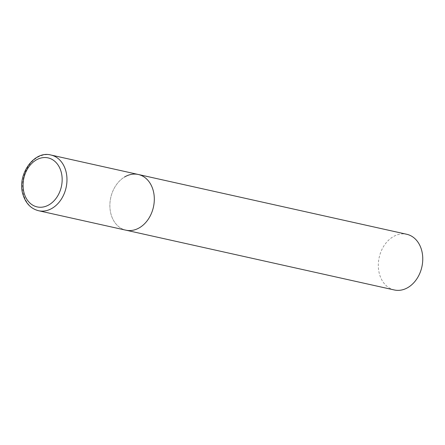 <?xml version="1.0" encoding="UTF-8"?>
<svg xmlns="http://www.w3.org/2000/svg" width="445" height="445" viewBox="0 0 445 445"><rect width="100%" height="100%" fill="white"/><g stroke="black" fill="none" stroke-linecap="round" stroke-linejoin="round"><path stroke-width="0.33" stroke-dasharray="2.23 1.67" d="M138.295 174.479A28.53 21.861 -77.4 0 0 115.861 185.509A28.53 21.861 -77.4 0 0 111.222 214.98A28.53 21.861 -77.4 0 0 125.891 230.176A28.53 21.861 102.6 0 1 109.887 206.486A28.53 21.861 102.6 0 1 124.466 177.066M394.342 289.973A28.53 21.861 102.6 0 1 378.333 266.282A28.53 21.861 102.6 0 1 392.918 236.868A28.53 21.861 102.6 0 1 406.747 234.276M50.958 155.027A28.53 21.861 -77.4 0 0 28.525 166.052A28.53 21.861 -77.4 0 0 23.885 195.522A28.53 21.861 -77.4 0 0 38.554 210.724"/><path stroke-width="0.67" d="M152.963 189.681A28.53 21.861 -77.4 0 0 138.295 174.479A28.53 21.861 102.6 0 1 154.298 198.175A28.53 21.861 102.6 0 1 139.719 227.59A28.53 21.861 102.6 0 1 125.891 230.176A28.53 21.861 -77.4 0 0 148.324 219.151A28.53 21.861 -77.4 0 0 152.963 189.681M124.466 177.066A28.53 21.861 102.6 0 1 138.295 174.479L406.747 234.276A28.53 21.861 102.6 0 1 422.75 257.972A28.53 21.861 102.6 0 1 408.171 287.387A28.53 21.861 102.6 0 1 394.342 289.973L38.554 210.724A28.53 21.861 -77.4 0 0 60.987 199.694A28.53 21.861 -77.4 0 0 65.626 170.224A28.53 21.861 -77.4 0 0 50.958 155.027C33.709 150.132 16.337 175.603 23.112 194.993C25.893 203.537 31.039 208.777 38.554 210.724M60.976 171.264A25.109 19.235 -77.4 0 0 35.9 160.167A25.109 19.235 -77.4 0 0 24.241 193.525A25.109 19.235 -77.4 0 0 49.323 204.628A25.109 19.235 -77.4 0 0 60.976 171.264M138.295 174.479L50.958 155.027"/></g></svg>
